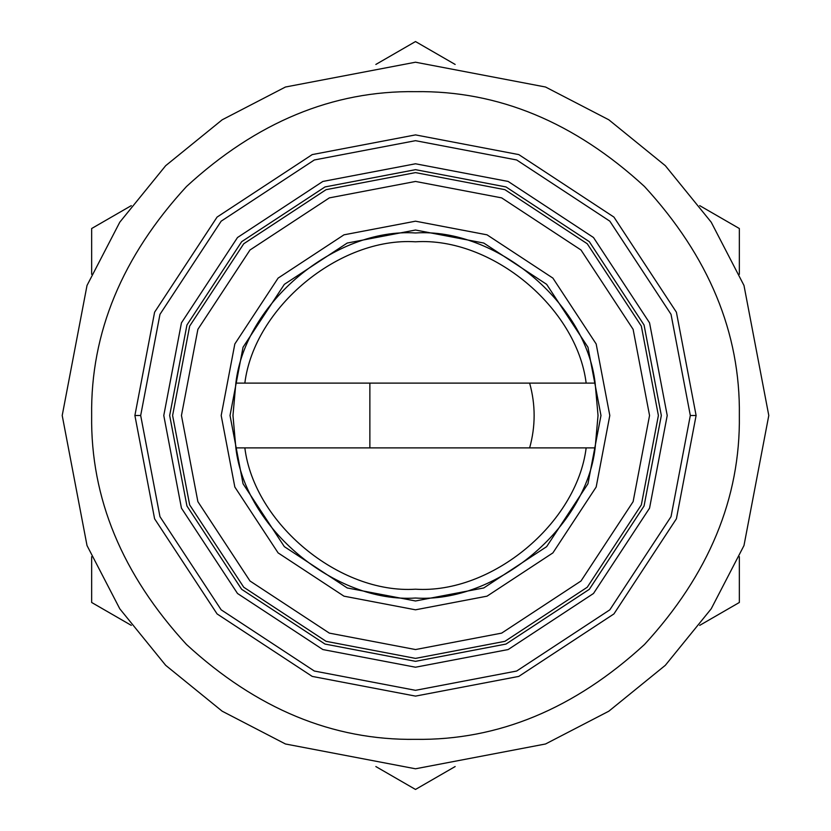 <?xml version="1.0" encoding="UTF-8"?>
<svg xmlns="http://www.w3.org/2000/svg" width="831" height="831" viewBox="0 0 831 831"><rect width="100%" height="100%" fill="white"/><g stroke="black" fill="none" stroke-linecap="round" stroke-linejoin="round"><path stroke-width="1.25" d="M455.149 766.556L415.5 789.45L375.851 766.556M131.298 625.369L91.649 602.475L91.649 556.697M739.351 556.697L739.351 602.475L699.702 625.369M699.702 205.631L739.351 228.525L739.351 274.303M375.851 64.444L415.5 41.55L455.149 64.444M91.649 274.303L91.649 228.525L131.298 205.631M768.789 415.5L743.984 285.459L711.201 222.178L665.319 165.681L608.822 119.799L545.541 87.016L415.5 62.211L285.459 87.016L222.178 119.799L165.681 165.681L119.799 222.178L87.016 285.459L62.211 415.5L87.016 545.541L119.799 608.822L165.681 665.319L222.178 711.201L285.459 743.984L415.5 768.789L545.541 743.984L608.822 711.201L665.319 665.319L711.201 608.822L743.984 545.541L768.789 415.5L743.984 285.459L711.201 222.178L665.319 165.681L608.822 119.799L545.541 87.016L415.5 62.211L285.459 87.016L222.178 119.799L165.681 165.681L119.799 222.178L87.016 285.459L62.211 415.5L87.016 545.541L119.799 608.822L165.681 665.319L222.178 711.201L285.459 743.984L415.5 768.789L545.541 743.984L608.822 711.201L665.319 665.319L711.201 608.822L743.984 545.541L768.789 415.5M235.859 447.888L595.141 447.888C586.042 527.976 495.93 603.296 415.5 598.029C335.07 603.296 244.958 527.976 235.859 447.888L232.971 415.5L235.859 383.112C244.958 303.024 335.07 227.704 415.5 232.971C495.93 227.704 586.042 303.024 595.141 383.112L235.859 383.112M586.156 383.112C576.776 307.48 491.557 236.908 415.5 241.8C339.443 236.908 254.224 307.48 244.844 383.112M140.678 415.5L159.968 516.664L221.171 609.829L314.336 671.033L415.5 690.322L516.664 671.033L609.829 609.829L671.033 516.664L690.322 415.5L671.033 314.336L609.829 221.171L516.664 159.968L415.5 140.678L314.336 159.968L221.171 221.171L159.968 314.336L140.678 415.5L134.892 415.5L154.597 312.207L217.078 217.078L312.207 154.597L415.5 134.892L518.793 154.597L613.922 217.078L676.403 312.207L696.108 415.5L676.403 518.793L613.922 613.922L518.793 676.403L415.5 696.108L312.207 676.403L217.078 613.922L154.597 518.793L134.892 415.5M163.78 415.5L181.449 322.844L237.51 237.51L322.844 181.449L415.5 163.78L508.156 181.449L593.49 237.51L649.551 322.844L667.22 415.5L649.551 508.156L593.49 593.49L508.156 649.551L415.5 667.22L322.844 649.551L237.51 593.49L181.449 508.156L163.78 415.5M172.609 415.5L189.665 504.905L243.753 587.247L326.095 641.335L415.5 658.391L504.905 641.335L587.247 587.247L641.335 504.905L658.391 415.5L641.335 504.905L587.247 587.247L504.905 641.335L415.5 658.391L326.095 641.335L243.753 587.247L189.665 504.905L172.609 415.5L189.665 326.095L243.753 243.753L326.095 189.665L415.5 172.609L504.905 189.665L587.247 243.753L641.335 326.095L658.391 415.5M181.449 415.5L197.882 501.654L249.996 581.004L329.346 633.118L415.5 649.551L501.654 633.118L581.004 581.004L633.118 501.654L649.551 415.5L633.118 329.346L581.004 249.996L501.654 197.882L415.5 181.449L329.346 197.882L249.996 249.996L197.882 329.346L181.449 415.5M221.191 415.5L234.83 343.972L278.105 278.105L343.972 234.83L415.5 221.191L487.028 234.83L552.895 278.105L596.17 343.972L609.809 415.5L596.17 487.028L552.895 552.895L487.028 596.17L415.5 609.809L343.972 596.17L278.105 552.895L234.83 487.028L221.191 415.5M244.844 447.888C254.224 523.52 339.443 594.092 415.5 589.2C491.557 594.092 576.776 523.52 586.156 447.888M369.868 383.112L369.868 447.888M529.638 447.888C535.631 426.293 535.631 404.707 529.638 383.112M595.141 447.888L598.029 415.5L595.141 383.112M600.979 415.5L587.953 347.223L546.653 284.347L483.777 243.047L415.5 230.021L347.223 243.047L284.347 284.347L243.047 347.223L230.021 415.5L243.047 483.777L284.347 546.653L347.223 587.953L415.5 600.979L483.777 587.953L546.653 546.653L587.953 483.777L600.979 415.5M661.331 415.5L644.067 325.014L589.324 241.676L505.986 186.933L415.5 169.669L325.014 186.933L241.676 241.676L186.933 325.014L169.669 415.5L186.933 505.986L241.676 589.324L325.014 644.067L415.5 661.331L505.986 644.067L589.324 589.324L644.067 505.986L661.331 415.5M739.351 415.5C740.463 332.847 708.843 256.519 644.492 186.508C574.481 122.157 498.153 90.537 415.5 91.649C332.847 90.537 256.519 122.157 186.508 186.508C122.157 256.519 90.537 332.847 91.649 415.5C90.537 498.153 122.157 574.481 186.508 644.492C256.519 708.843 332.847 740.463 415.5 739.351C498.153 740.463 574.481 708.843 644.492 644.492C708.843 574.481 740.463 498.153 739.351 415.5M690.322 415.5L696.108 415.5"/></g></svg>
